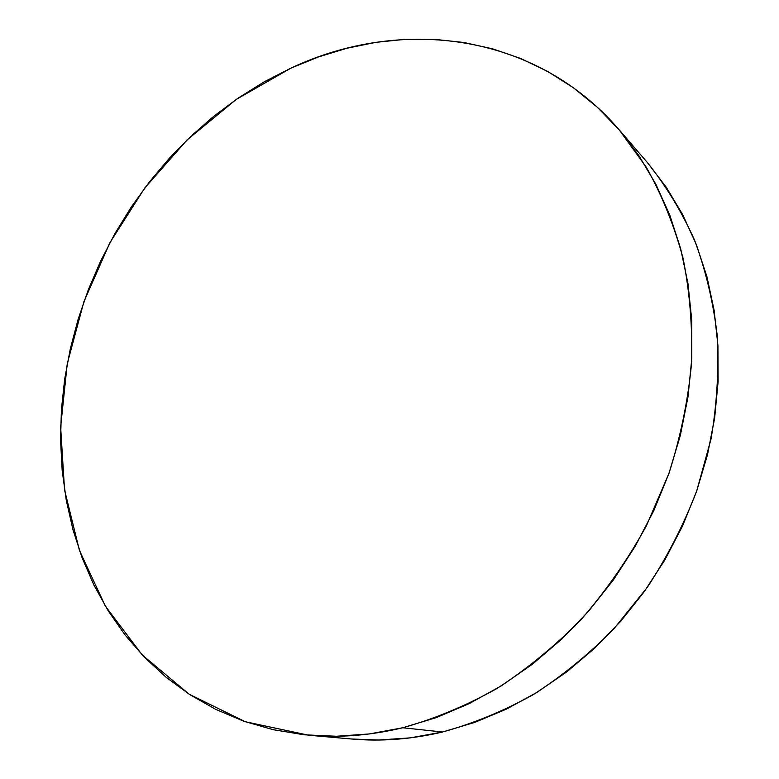 <?xml version="1.0" encoding="UTF-8"?>
<svg xmlns="http://www.w3.org/2000/svg" width="779" height="779" viewBox="0 0 779 779"><rect width="100%" height="100%" fill="white"/><g stroke="black" fill="none" stroke-linecap="round" stroke-linejoin="round"><path stroke-width="1.17" d="M402.801 727.752C370.619 735.454 339.255 737.947 308.708 735.23L245.346 721.753L189.229 694.245L142.177 654.915L105.369 606.159L79.429 550.412L64.56 489.991L60.626 427.067L67.267 363.637L83.947 301.531L110.034 242.464L144.728 188.051L187.155 139.86L236.251 99.41L290.81 68.192C399.14 16.953 534.696 31.549 619.101 129.733L646.346 167.281C661.946 195.149 674.176 225.472 683.056 258.268C689.814 292.183 692.628 327.365 691.499 363.822C688.023 400.601 680.505 437.126 668.947 473.408L646.336 525.942C627.825 559.536 606.198 590.609 581.465 619.139C555.252 645.869 527.11 668.976 497.021 688.47C466.222 705.696 434.809 718.783 402.801 727.752L442.501 732.017L402.801 727.752L369.392 733.945L336.431 736.262L304.277 734.801L273.254 729.709L243.671 721.169L215.783 709.387L189.813 694.625L165.937 677.117L144.31 657.135L125.039 634.953L108.223 610.833L93.908 585.058L82.146 557.881L72.934 529.564L66.283 500.352L62.164 470.477L60.558 440.184L61.405 409.676L64.676 379.178L70.295 348.885L78.212 318.991L88.339 289.691L100.598 261.169L114.912 233.603L131.184 207.175L149.325 182.052L169.218 158.4L190.767 136.393L213.835 116.207L238.296 98.008L264.003 81.941L290.81 68.192L318.533 56.906L346.996 48.23L375.994 42.329L405.304 39.33L434.701 39.349L463.914 42.494L492.679 48.853L520.713 58.493L547.695 71.444L573.315 87.686L597.259 107.181L619.198 129.84L638.799 155.518L655.762 184.029L669.794 215.121L680.622 248.491L688.013 283.78L691.781 320.588L691.801 358.467L687.993 396.92L680.34 435.432L668.918 473.486L653.834 510.557L635.304 546.118L613.57 579.683L588.943 610.794L561.795 639.062L532.515 664.117L501.54 685.695L469.299 703.583L436.24 717.625L402.801 727.752M308.708 735.23L351.719 739.008C381.282 741.637 411.546 739.31 442.501 732.017L474.645 722.435L506.379 709.133L537.267 692.2L566.898 671.761L594.864 648.021L620.746 621.243L644.194 591.758L664.847 559.935L682.433 526.214L696.699 491.033L707.468 454.887L714.625 418.265L718.102 381.661L717.926 345.555L714.148 310.412L706.913 276.652L696.387 244.674L682.774 214.809L666.347 187.35L647.378 162.548M351.543 738.998L378.526 740.031L410.329 737.869L442.501 732.017C473.281 723.535 503.429 711.139 532.943 694.829C561.727 676.357 588.622 654.467 613.618 629.15L647.359 587.298C667.233 556.927 683.689 524.812 696.728 490.955L711.003 439.122C716.953 404.048 719.027 369.431 717.196 335.282C713.204 301.804 705.667 270.089 694.576 240.156C681.644 211.537 665.879 185.636 647.291 162.441L619.11 129.742"/></g></svg>
